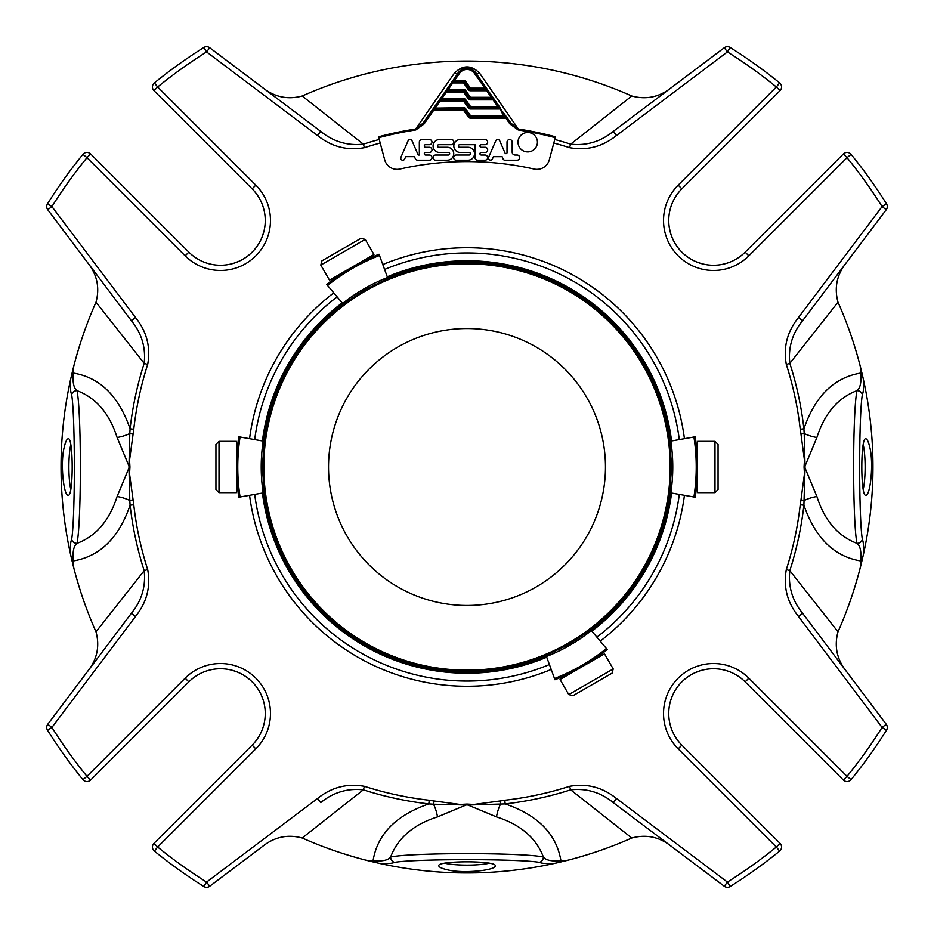 <?xml version="1.0" encoding="UTF-8"?>
<svg xmlns="http://www.w3.org/2000/svg" width="934" height="934" viewBox="0 0 934 934"><rect width="100%" height="100%" fill="white"/><g stroke="black" fill="none" stroke-linecap="round" stroke-linejoin="round"><path stroke-width="1.4" d="M467 328.534A138.465 138.465 0 0 1 586.914 536.233A138.465 138.465 0 0 1 347.086 536.233A138.465 138.465 0 0 1 467 328.534M863.179 489.568A28.218 4.904 90 0 0 865.129 467A28.218 4.904 90 0 0 863.658 446.802A28.218 4.904 90 0 0 863.179 444.432M869.659 446.802C868.422 441.595 867.126 438.922 865.76 438.782C860.494 437.065 860.494 496.923 865.76 495.218C870.219 496.479 874.049 462.89 869.659 446.802M539.385 862.351C518.732 858.766 415.326 858.766 394.615 862.351C391.836 863.576 386.594 863.88 378.854 863.273A405.951 405.951 0 0 0 555.146 863.273C547.441 863.892 542.187 863.576 539.385 862.351A5.219 4.857 106.6 0 0 543.354 856.98C545.783 860.261 551.644 861.51 560.937 860.739C556.442 834.027 537.856 815.09 505.177 803.905L467.981 805.026L496.491 816.888A16.287 5.242 104.1 0 1 500.472 804.209L499.853 800.987L473.783 804.466L468.051 804.116L467.981 805.026L433.528 804.209A16.287 5.242 -104.1 0 1 437.509 816.888L466.019 805.026L465.949 804.116L460.217 804.466L434.147 800.987L433.528 804.209L428.823 803.905L429.231 800.24L434.147 800.987M446.802 869.659C462.89 874.049 496.468 870.219 495.218 865.76C496.9 860.494 437.112 860.494 438.782 865.76C438.933 867.126 441.607 868.422 446.802 869.659M463.579 98.572L441.852 98.572L438.968 100.44L440.031 101.187L463.579 101.187L468.284 107.889L469.347 107.141A1.308 1.308 0 0 0 470.421 107.702L470.421 106.394L469.347 107.141L464.653 100.44L465.716 99.693A2.604 2.604 0 0 0 463.579 98.572L463.579 101.187L464.653 100.44A1.308 1.308 0 0 0 463.579 99.88L440.031 99.88L440.031 101.187L435.466 107.702L435.466 108.998M451.741 82.192L458.454 72.595A10.426 10.426 0 0 1 475.546 72.595L487.735 90.014L486.672 90.761L486.672 89.454A1.308 1.308 0 0 1 487.735 90.014L494.121 99.132L492.44 97.708A1.308 0.654 90 0 0 493.059 98.572A1.308 1.308 0 0 1 494.121 99.132L493.059 99.88L493.059 98.572L470.421 98.572L470.421 97.276L469.347 98.023L464.653 91.31L465.716 90.563A2.604 2.604 0 0 0 463.579 89.454L463.579 92.057L464.653 91.31A1.308 1.308 0 0 0 463.579 90.761L446.417 90.761A1.308 0.654 -90 0 0 447.036 89.886L445.355 91.31A1.308 1.308 0 0 1 446.417 90.761L446.417 92.057L445.355 91.31L451.741 82.192A1.308 1.308 0 0 1 452.803 81.632L463.579 81.632L463.579 82.939L464.653 82.192A1.308 1.308 0 0 0 463.579 81.632L463.579 80.336A2.604 2.604 0 0 1 465.716 81.445L464.653 82.192L469.347 88.893L468.284 89.641L463.579 82.939L452.803 82.939L452.803 81.632A1.308 0.654 -90 0 0 453.422 80.756L451.741 82.192L452.803 82.939L448.238 89.454L448.238 90.761M484.839 89.454L484.839 88.146L470.421 88.146L469.347 88.893A1.308 1.308 0 0 0 470.421 89.454L470.421 88.146L465.716 81.445M440.638 99.004A1.308 0.654 -90 0 1 440.031 99.88A1.308 1.308 0 0 0 438.968 100.44L432.57 109.558L434.252 108.134A1.308 0.654 -90 0 1 433.645 108.998L463.579 108.998L463.579 110.305L465.716 108.811L470.421 115.524L504.01 115.524L506.905 117.38L498.838 106.826A1.308 0.654 90 0 0 499.445 107.702A1.308 1.308 0 0 1 500.507 108.251L470.421 107.702L470.421 108.998A2.604 2.604 0 0 1 468.284 107.889M497.624 107.702L497.624 106.394L493.059 99.88L470.421 99.88L470.421 98.572A1.308 1.308 0 0 1 469.347 98.023L468.284 98.77L463.579 92.057L446.417 92.057L441.852 98.572L441.852 99.88M491.237 98.572L491.237 97.276L470.421 97.276L465.716 90.563M486.672 89.454L486.054 88.578A1.308 0.654 90 0 0 486.672 89.454L470.421 89.454L470.421 90.761A2.604 2.604 0 0 1 468.284 89.641M463.579 80.336L454.636 80.336L454.636 81.632M463.579 89.454L447.036 89.886M424.083 123.953L433.645 110.305L432.57 109.558A1.308 1.308 0 0 1 433.645 108.998L433.645 110.305L463.579 110.305L468.284 117.019A2.604 2.604 0 0 0 470.421 118.128L505.831 118.128L506.905 117.38L510.98 123.206L518.335 129.044A341.832 341.832 0 0 1 555.473 136.819L549.297 159.854A12.831 12.831 0 0 1 534.096 169.054A305.406 305.406 0 0 0 399.904 169.054A12.831 12.831 0 0 1 384.703 159.854L378.527 136.819A341.832 341.832 0 0 1 415.665 129.044L423.02 123.206L424.083 123.953L415.805 129.954L415.665 129.044L454.309 73.284A5.219 3.257 35 0 0 458.454 72.595L459.528 73.342L454.636 80.336L453.422 80.756M494.121 99.132L500.507 108.251L499.445 108.998L470.421 108.998M498.838 106.826L470.421 106.394L465.716 99.693M492.44 97.708L491.237 97.276L486.672 90.761L470.421 90.761M486.054 88.578L484.839 88.146L474.472 73.342A9.118 9.118 0 0 0 459.528 73.342M505.224 115.944A1.308 0.654 -90 0 0 505.831 116.82L470.421 116.82L470.421 115.524L469.347 116.271A1.308 1.308 0 0 0 470.421 116.82A1.308 1.308 0 0 1 469.347 116.271L468.284 117.019M434.252 108.134L463.579 107.702L463.579 108.998A1.308 1.308 0 0 1 464.653 109.558L469.347 116.271M499.445 107.702L504.01 116.82M438.968 100.44L445.355 91.31M507.022 152.639A1.027 1.027 0 0 1 505.049 153.048L499.748 140.859A2.195 2.195 0 0 0 495.814 140.684L488.599 157.332A2.066 2.066 0 0 0 492.358 159.025L493.386 156.678L502.118 156.678L503.087 158.908A2.066 2.066 0 0 0 504.617 160.193L517.086 160.193A2.58 2.58 0 0 0 519.666 157.694A2.58 2.58 0 0 0 517.249 155.032L515.101 155.032A2.919 2.919 0 0 1 512.182 152.114L512.182 142.12A2.58 2.58 0 0 0 509.602 139.54A2.58 2.58 0 0 0 507.022 142.12L507.022 152.639M506.905 117.38A1.308 1.308 0 0 0 505.831 116.82A1.308 1.308 0 0 1 506.905 117.38M439.529 152.452A6.456 6.456 0 0 1 433.072 145.996A6.456 6.456 0 0 1 439.529 139.54L451.32 139.54A2.58 2.58 0 0 1 453.912 142.12A2.58 2.58 0 0 1 451.32 144.7L438.793 144.7A1.284 1.284 0 0 0 437.509 145.996A1.284 1.284 0 0 0 438.793 147.28L447.293 147.28A6.456 6.456 0 0 1 453.749 153.736A6.456 6.456 0 0 1 447.293 160.193L435.653 160.193A2.58 2.58 0 0 1 433.072 157.613A2.58 2.58 0 0 1 435.653 155.032L448.39 155.032A1.296 1.296 0 0 0 449.674 153.736A1.296 1.296 0 0 0 448.39 152.452L439.529 152.452M460.275 152.452A6.456 6.456 0 0 1 453.819 145.996A6.456 6.456 0 0 1 460.275 139.54L485.085 139.54A2.58 2.58 0 0 1 487.665 142.12A2.58 2.58 0 0 1 485.085 144.7L481.255 144.7A1.296 1.296 0 0 0 479.959 145.996A1.296 1.296 0 0 0 481.255 147.292L485.085 147.292A2.58 2.58 0 0 1 487.665 149.872A2.58 2.58 0 0 1 485.085 152.452L481.255 152.452A1.296 1.296 0 0 0 479.959 153.736A1.296 1.296 0 0 0 481.255 155.032L485.085 155.032A2.58 2.58 0 0 1 487.665 157.613A2.58 2.58 0 0 1 485.085 160.193L477.589 160.193A2.58 2.58 0 0 1 475.009 157.613L475.009 144.7L459.691 144.7A1.284 1.284 0 0 0 458.407 145.996A1.284 1.284 0 0 0 459.691 147.28L468.051 147.28A6.456 6.456 0 0 1 474.507 153.736A6.456 6.456 0 0 1 468.051 160.193L456.224 160.193A2.58 2.58 0 0 1 453.644 157.601A2.58 2.58 0 0 1 456.224 155.021L469.125 155.021A1.284 1.284 0 0 0 470.409 153.736A1.284 1.284 0 0 0 469.125 152.452L460.275 152.452M533.291 150.164A9.714 9.714 0 0 1 518.043 143.054A9.714 9.714 0 0 1 531.82 133.41A9.714 9.714 0 0 1 533.291 150.164M421.946 139.54L429.406 139.54A2.58 2.58 0 0 1 431.987 142.12A2.58 2.58 0 0 1 429.406 144.7L425.565 144.7A1.296 1.296 0 0 0 424.281 145.996A1.296 1.296 0 0 0 425.565 147.292L429.406 147.292A2.58 2.58 0 0 1 431.987 149.872A2.58 2.58 0 0 1 429.406 152.452L425.565 152.452A1.296 1.296 0 0 0 424.281 153.736A1.296 1.296 0 0 0 425.565 155.032L429.406 155.032A2.58 2.58 0 0 1 431.987 157.613A2.58 2.58 0 0 1 429.406 160.193L417.685 160.193A2.615 2.615 0 0 1 415.291 158.617L414.451 156.667L405.695 156.667L404.667 159.025A2.066 2.066 0 0 1 400.908 157.297L408.076 140.8A2.195 2.195 0 0 1 412.057 140.859L418.21 155.032L419.331 155.032L419.331 142.155A2.615 2.615 0 0 1 421.946 139.54M423.02 123.206L432.57 109.558A1.308 1.308 0 0 1 433.645 108.998M487.735 90.014L475.546 72.595A5.219 3.257 145 0 0 479.691 73.284L518.335 129.044L518.195 129.954L509.917 123.953L510.98 123.206M862.351 394.615A5.219 4.857 -163.4 0 0 856.98 390.646C860.261 388.217 861.51 382.356 860.739 373.063L860.366 366.665L863.273 378.854C863.892 386.559 863.576 391.813 862.351 394.615C858.766 415.268 858.766 518.674 862.351 539.385A5.219 4.857 163.4 0 1 856.98 543.354C852.532 521.978 852.52 412.116 856.98 390.646C837.915 397.861 824.547 413.47 816.888 437.509A16.287 5.242 14.1 0 1 804.209 433.528L805.026 466.019L816.888 437.509M71.649 539.385A5.219 4.857 16.6 0 0 77.02 543.354C73.739 545.783 72.49 551.644 73.261 560.937L73.634 567.335L70.727 555.146C70.108 547.441 70.424 542.187 71.649 539.385C75.234 518.732 75.234 415.326 71.649 394.615A5.219 4.857 -16.6 0 1 77.02 390.646C81.468 412.022 81.48 521.884 77.02 543.354C96.085 536.139 109.453 520.53 117.112 496.491A16.287 5.242 -165.9 0 1 129.791 500.472L128.974 467.981L129.884 468.051L129.534 473.783L133.76 504.769A335.376 335.376 0 0 0 147.677 569.542C150.829 586.797 146.778 602.43 135.547 616.428L51.919 727.423L47.751 724.282A5.219 5.219 0 0 0 47.494 730.19L51.919 727.423A490.011 490.011 0 0 0 86.979 776.341L82.928 779.633A5.219 5.219 0 0 0 90.656 780.03L86.979 776.341L185.154 678.166L188.843 681.855L90.656 780.03M454.309 73.284C462.762 64.761 471.215 64.761 479.691 73.284M71.649 394.615C70.424 391.836 70.12 386.594 70.727 378.854L73.634 366.665L73.261 373.063C72.49 382.38 73.751 388.24 77.02 390.646C96.167 397.931 109.523 413.552 117.112 437.509L128.974 466.019L128.974 467.981L117.112 496.491M64.341 446.802C65.578 441.595 66.874 438.922 68.24 438.782C73.506 437.065 73.506 496.923 68.24 495.218C63.781 496.479 59.951 462.89 64.341 446.802M70.727 378.854L70.727 378.854A405.951 405.951 0 0 0 72.14 561.264A405.951 405.951 0 0 1 70.727 555.146M437.509 816.888C413.552 824.477 397.931 837.833 390.646 856.98C412.022 852.532 521.884 852.52 543.354 856.98C536.139 837.915 520.53 824.547 496.491 816.888M378.854 863.273L366.665 860.366L373.063 860.739C382.38 861.51 388.24 860.249 390.646 856.98A5.219 4.857 73.4 0 0 394.615 862.351M862.351 539.385C863.576 542.164 863.88 547.406 863.273 555.146L860.366 567.335L860.739 560.937C861.51 551.62 860.249 545.76 856.98 543.354C837.833 536.069 824.477 520.448 816.888 496.491L805.026 467.981L805.026 466.019L804.116 465.949L804.466 460.217L800.987 434.147L804.209 433.528L803.905 428.823C815.09 396.144 834.027 377.558 860.739 373.063M863.273 555.146L863.273 555.146A405.951 405.951 0 0 0 861.86 372.736A405.951 405.951 0 0 1 863.273 378.854M800.987 434.147L800.24 429.231A335.376 335.376 0 0 0 786.323 364.458C783.171 347.203 787.222 331.57 798.453 317.572L882.081 206.577L886.249 209.718A5.219 5.219 0 0 0 886.506 203.81L882.081 206.577A490.011 490.011 0 0 0 847.021 157.659L851.072 154.367A5.219 5.219 0 0 0 843.344 153.97L847.021 157.659L748.846 255.834L745.157 252.145L843.344 153.97M846.636 262.291C836.934 274.304 834.062 287.602 837.996 302.196L789.825 363.338C788.086 347.495 792.347 333.275 802.621 320.701L886.249 209.718M837.996 302.196A405.951 405.951 0 0 1 861.522 371.335A405.951 405.951 0 0 0 837.996 302.196A405.951 405.951 0 0 1 860.366 366.665M843.344 780.03L745.157 681.855L748.846 678.166L847.021 776.341L843.344 780.03A5.219 5.219 0 0 0 851.072 779.633L847.021 776.341A490.011 490.011 0 0 0 882.081 727.423L886.506 730.19A5.219 5.219 0 0 0 886.249 724.282L882.081 727.423L798.453 616.428C787.245 602.512 783.194 586.879 786.323 569.542A335.376 335.376 0 0 0 800.24 504.769L800.987 499.853L804.209 500.472A16.287 5.242 165.9 0 1 816.888 496.491M860.739 560.937C834.202 556.606 815.265 538.019 803.905 505.177L805.026 467.981L804.116 468.051L804.466 473.783L800.987 499.853M786.323 569.542L789.825 570.662L837.996 631.804C834.05 646.351 836.934 659.649 846.636 671.709M860.366 567.335A405.951 405.951 0 0 1 837.996 631.804A405.951 405.951 0 0 0 861.86 561.241A405.951 405.951 0 0 1 837.996 631.804M499.853 800.987L504.769 800.24A335.376 335.376 0 0 0 569.542 786.323C586.797 783.171 602.43 787.222 616.428 798.453L727.423 882.081L724.282 886.249A5.219 5.219 0 0 0 730.19 886.506L727.423 882.081A490.011 490.011 0 0 0 776.341 847.021L779.633 851.072A5.219 5.219 0 0 0 780.03 843.344L776.341 847.021L678.166 748.846L681.855 745.157L780.03 843.344M373.063 860.739C377.394 834.202 395.981 815.265 428.823 803.905A339.065 339.065 0 0 1 363.338 789.825C347.483 788.074 333.275 792.347 320.701 802.621L317.572 798.453C331.488 787.245 347.121 783.194 364.458 786.323A335.376 335.376 0 0 0 429.231 800.24M203.81 886.506A5.219 5.219 0 0 0 209.718 886.249L206.577 882.081L203.81 886.506A495.23 495.23 0 0 1 154.367 851.072L157.659 847.021L153.97 843.344A5.219 5.219 0 0 0 154.367 851.072A495.23 495.23 0 0 0 203.81 886.506M87.364 671.709C97.066 659.696 99.938 646.398 96.004 631.804L144.175 570.662L147.677 569.542M133.013 499.853L129.791 500.472L130.095 505.177C118.91 537.856 99.973 556.442 73.261 560.937M96.004 631.804A405.951 405.951 0 0 1 72.478 562.665A405.951 405.951 0 0 0 96.004 631.804A405.951 405.951 0 0 1 73.634 567.335M129.884 468.051A499.083 86.664 180 0 0 129.884 465.949L128.974 466.019L129.791 433.528A16.287 5.242 -14.1 0 1 117.112 437.509M73.261 373.063C99.798 377.394 118.735 395.981 130.095 428.823L133.76 429.231L129.534 460.217L129.884 465.949M133.013 434.147L129.791 433.528L130.095 428.823A339.065 339.065 0 0 1 144.175 363.338L96.004 302.196C99.95 287.649 97.066 274.351 87.364 262.291M73.634 366.665A405.951 405.951 0 0 1 96.004 302.196A405.951 405.951 0 0 0 72.14 372.759A405.951 405.951 0 0 1 96.004 302.196M47.494 203.81A5.219 5.219 0 0 0 47.751 209.718L51.919 206.577L47.494 203.81A495.23 495.23 0 0 1 82.928 154.367L86.979 157.659L90.656 153.97A5.219 5.219 0 0 0 82.928 154.367A495.23 495.23 0 0 0 47.494 203.81M209.718 47.751A5.219 5.219 0 0 0 203.81 47.494L206.577 51.919L209.718 47.751L320.701 131.379C333.275 141.653 347.495 145.914 363.338 144.175L364.458 147.677C347.203 150.829 331.57 146.778 317.572 135.547L206.577 51.919A490.011 490.011 0 0 0 157.659 86.979L154.367 82.928A5.219 5.219 0 0 0 153.97 90.656L157.659 86.979L255.834 185.154L252.145 188.843L153.97 90.656M748.846 255.834A49.981 49.981 0 0 1 678.166 255.834A49.981 49.981 0 0 1 678.166 185.154L776.341 86.979L780.03 90.656A5.219 5.219 0 0 0 779.633 82.928L776.341 86.979A490.011 490.011 0 0 0 727.423 51.919L730.19 47.494A5.219 5.219 0 0 0 724.282 47.751L727.423 51.919L616.428 135.547L613.299 131.379L724.282 47.751M616.428 135.547C602.512 146.755 586.879 150.806 569.542 147.677L570.662 144.175L631.804 96.004C646.351 99.95 659.649 97.066 671.709 87.364M262.291 87.364C274.304 97.066 287.602 99.938 302.196 96.004A405.951 405.951 0 0 1 631.804 96.004M302.196 96.004L363.338 144.175A339.065 339.065 0 0 1 379.239 139.493M47.751 209.718L131.379 320.701L135.547 317.572C146.755 331.488 150.806 347.121 147.677 364.458A335.376 335.376 0 0 0 133.76 429.231M147.677 364.458L144.175 363.338C145.926 347.483 141.653 333.275 131.379 320.701M47.751 724.282L131.379 613.299C141.653 600.725 145.914 586.505 144.175 570.662A339.065 339.065 0 0 1 130.095 505.177L133.76 504.769M209.718 886.249L262.291 846.636C274.351 836.934 287.649 834.05 302.196 837.996L363.338 789.825L364.458 786.323M366.665 860.366A405.951 405.951 0 0 1 302.196 837.996A405.951 405.951 0 0 0 372.759 861.86A405.951 405.951 0 0 1 302.196 837.996M671.709 846.636C659.696 836.934 646.398 834.062 631.804 837.996A405.951 405.951 0 0 1 567.335 860.366L560.937 860.739M567.335 860.366L555.146 863.273A405.951 405.951 0 0 0 561.264 861.86A405.951 405.951 0 0 1 555.146 863.273M631.804 837.996A405.951 405.951 0 0 1 562.665 861.522A405.951 405.951 0 0 0 631.804 837.996L570.662 789.825C586.505 788.086 600.725 792.347 613.299 802.621L724.282 886.249M800.24 504.769L803.905 505.177A339.065 339.065 0 0 1 789.825 570.662C788.074 586.517 792.347 600.725 802.621 613.299L886.249 724.282M779.633 82.928A495.23 495.23 0 0 0 730.19 47.494M886.506 203.81A495.23 495.23 0 0 0 851.072 154.367A495.23 495.23 0 0 1 886.506 203.81M798.453 317.572L802.621 320.701M786.323 364.458L789.825 363.338A339.065 339.065 0 0 1 803.905 428.823L800.24 429.231M798.453 616.428L802.621 613.299M851.072 779.633A495.23 495.23 0 0 0 886.506 730.19A495.23 495.23 0 0 1 851.072 779.633M730.19 886.506A495.23 495.23 0 0 0 779.633 851.072A495.23 495.23 0 0 1 730.19 886.506M616.428 798.453L613.299 802.621M569.542 786.323L570.662 789.825A339.065 339.065 0 0 1 505.177 803.905L504.769 800.24M47.494 730.19A495.23 495.23 0 0 0 82.928 779.633A495.23 495.23 0 0 1 47.494 730.19M131.379 613.299L135.547 616.428M203.81 47.494A495.23 495.23 0 0 0 154.367 82.928A495.23 495.23 0 0 1 203.81 47.494M320.701 131.379L317.572 135.547M554.761 139.493A339.065 339.065 0 0 1 570.662 144.175C586.517 145.926 600.725 141.653 613.299 131.379M90.656 153.97L188.843 252.145A44.762 44.762 0 0 0 252.145 252.145A44.762 44.762 0 0 0 252.145 188.843M153.97 843.344L252.145 745.157A44.762 44.762 0 0 0 252.145 681.855A44.762 44.762 0 0 0 188.843 681.855M780.03 90.656L681.855 188.843A44.762 44.762 0 0 0 681.855 252.145A44.762 44.762 0 0 0 745.157 252.145M238.684 261.392L234.469 263.026M232.835 670.472L236.909 671.861M237.434 672.071L240.692 673.554M241.486 673.963L243.155 674.897M261.392 695.316L263.026 699.531M670.472 701.165L671.861 697.091M672.071 696.566L673.554 693.308M673.963 692.514L674.897 690.845M745.157 681.855A44.762 44.762 0 0 0 681.855 681.855A44.762 44.762 0 0 0 681.855 745.157M695.316 672.608L699.531 670.974M701.165 263.528L697.091 262.139M696.566 261.929L693.308 260.446M692.514 260.037L690.845 259.103M675.235 243.716L673.974 241.486M673.788 241.147L672.071 237.434M670.472 232.835L669.351 227.838M263.528 232.835L262.139 236.909M261.929 237.434L260.446 240.692M260.037 241.486L259.103 243.155M467 260.761A206.239 206.239 0 0 1 671.581 440.953A206.239 206.239 0 0 0 387.26 276.803A206.239 206.239 0 0 1 467 260.761M671.581 493.047A206.239 206.239 0 0 1 591.852 631.15A206.239 206.239 0 0 0 671.581 493.047M546.74 657.197A206.239 206.239 0 0 1 262.419 493.047A206.239 206.239 0 0 0 546.74 657.197M262.419 440.953A206.239 206.239 0 0 1 342.148 302.849A206.239 206.239 0 0 0 262.419 440.953M384.586 269.447A214.061 214.061 0 0 1 679.298 439.599M679.298 494.401A214.061 214.061 0 0 1 596.884 637.151M549.414 664.553A214.061 214.061 0 0 1 254.702 494.401M254.702 439.599A214.061 214.061 0 0 1 337.116 296.849M546.133 655.54A204.476 204.476 0 0 1 364.762 644.086A204.476 204.476 0 0 0 546.133 655.54A204.476 204.476 0 0 1 264.147 492.743L262.536 468.845A204.476 204.476 0 0 1 262.536 465.155L264.147 441.257A204.476 204.476 0 0 1 343.28 304.192L363.163 290.848A204.476 204.476 0 0 1 366.362 289.003L387.914 278.589L387.528 277.526A172.358 172.358 0 0 0 342.65 303.445L326.725 284.473A197.109 197.109 0 0 1 379.052 254.258L387.528 277.526M669.853 441.257A204.476 204.476 0 0 0 387.867 278.46A204.476 204.476 0 0 1 669.853 441.257L671.464 465.155A204.476 204.476 0 0 1 671.464 468.845L669.713 492.708L670.822 492.907A172.358 172.358 0 0 0 670.822 441.093L695.211 436.785A197.109 197.109 0 0 1 695.211 497.215L670.822 492.907M669.853 492.743A204.476 204.476 0 0 1 590.72 629.808A204.476 204.476 0 0 0 669.853 492.743A204.476 204.476 0 0 1 590.72 629.808L570.837 643.152A204.476 204.476 0 0 1 567.639 644.997L546.086 655.411L546.472 656.474A172.358 172.358 0 0 0 591.35 630.555L607.275 649.527A197.109 197.109 0 0 1 554.948 679.742L546.472 656.474M714.989 492.65L718.059 489.579L718.059 444.421L714.989 441.35L697.546 441.35L697.546 492.65L714.989 492.65L714.989 441.35M219.011 441.35L215.941 444.421L215.941 489.579L219.011 492.65L236.454 492.65L236.454 441.35L219.011 441.35L219.011 492.65M365.229 239.408L361.014 238.287L321.915 260.855L320.794 265.069L329.515 280.177L373.95 254.515L365.229 239.408L320.794 265.069M568.771 694.592L572.986 695.713L612.085 673.145L613.206 668.931L604.485 653.823L560.05 679.485L568.771 694.592L613.206 668.931M363.163 290.848A204.476 204.476 0 0 1 366.362 289.003A204.476 204.476 0 0 0 363.163 290.848L364.762 289.914M570.837 643.152A204.476 204.476 0 0 1 567.639 644.997A204.476 204.476 0 0 0 570.837 643.152L569.238 644.086M671.464 465.155A204.476 204.476 0 0 1 671.464 468.845A204.476 204.476 0 0 0 671.464 465.155M262.536 468.845A204.476 204.476 0 0 1 262.536 465.155A204.476 204.476 0 0 0 262.536 468.845M590.627 629.691L591.35 630.555M343.373 304.309L342.65 303.445M264.287 492.708L238.789 497.215A197.109 197.109 0 0 1 238.789 436.785L264.287 441.292M669.713 441.292L670.822 441.093M444.432 863.179A28.218 4.904 180 0 0 446.802 863.658A28.218 4.904 180 0 0 467 865.129A28.218 4.904 180 0 0 489.568 863.179M70.821 489.568A28.218 4.904 90 0 1 68.871 467A28.218 4.904 90 0 1 70.342 446.802A28.218 4.904 90 0 1 70.821 444.432M470.421 99.88A2.604 2.604 0 0 1 468.284 98.77M465.716 108.811A2.604 2.604 0 0 0 463.579 107.702M464.653 109.558A1.308 1.308 0 0 0 463.579 108.998M475.546 72.595L474.472 73.342M509.917 123.953L505.831 118.128L505.831 116.82M470.421 118.128L470.421 116.82M415.805 129.954A340.91 340.91 0 0 0 378.772 137.707M555.228 137.707A340.91 340.91 0 0 0 518.195 129.954M804.116 465.949A499.083 86.664 0 0 0 804.116 468.051M468.051 804.116A499.083 86.664 90 0 0 465.949 804.116M252.145 745.157L255.834 748.846L157.659 847.021A490.011 490.011 0 0 0 206.577 882.081L317.572 798.453M188.843 252.145L185.154 255.834L86.979 157.659A490.011 490.011 0 0 0 51.919 206.577L135.547 317.572M380.196 143.054A335.376 335.376 0 0 0 364.458 147.677M569.542 147.677A335.376 335.376 0 0 0 553.804 143.054M249.565 495.312A219.268 219.268 0 0 0 551.2 669.456M600.235 641.144A219.268 219.268 0 0 0 684.435 495.312M684.435 438.688A219.268 219.268 0 0 0 382.8 264.544M333.765 292.856A219.268 219.268 0 0 0 249.565 438.688M185.154 255.834A49.981 49.981 0 0 0 255.834 255.834A49.981 49.981 0 0 0 255.834 185.154M255.834 748.846A49.981 49.981 0 0 0 255.834 678.166A49.981 49.981 0 0 0 185.154 678.166M748.846 678.166A49.981 49.981 0 0 0 678.166 678.166A49.981 49.981 0 0 0 678.166 748.846M678.166 185.154L681.855 188.843M387.703 278.028A204.931 204.931 0 0 1 670.297 441.187M670.297 492.813A204.931 204.931 0 0 1 591.012 630.158M546.297 655.972A204.931 204.931 0 0 1 263.703 492.813M263.703 441.187A204.931 204.931 0 0 1 342.988 303.842M365.416 642.954A203.168 203.168 0 0 1 365.416 291.046A203.168 203.168 0 0 1 670.168 467A203.168 203.168 0 0 1 365.416 642.954M264.147 441.257A204.476 204.476 0 0 1 343.28 304.192M364.762 644.086A204.476 204.476 0 0 1 264.147 492.743M554.492 678.516A195.813 195.813 0 0 0 606.435 648.535M379.508 255.484A195.813 195.813 0 0 0 327.565 285.465M263.178 441.093A172.358 172.358 0 0 0 263.178 492.907M240.073 437.019A195.813 195.813 0 0 0 240.073 496.981M693.927 496.981A195.813 195.813 0 0 0 693.927 437.019M460.964 70.062L461.863 69.501M472.125 69.49L473.013 70.05M696.927 451.426L697.546 450.328M696.927 482.574L697.546 483.672M237.073 482.574L236.454 483.672M237.073 451.426L236.454 450.328M365.533 260.084L366.175 259.01M338.54 275.67L337.291 275.682M568.467 673.916L567.825 674.99M595.46 658.33L596.709 658.318"/></g></svg>
